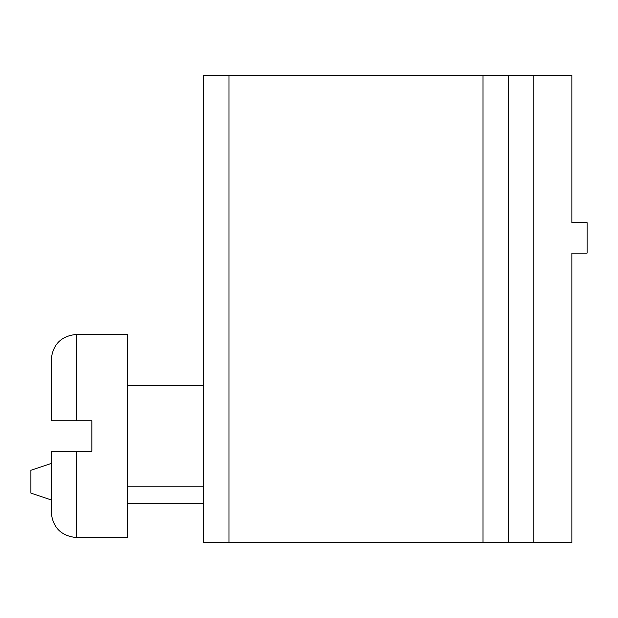 <?xml version="1.0" encoding="UTF-8"?>
<svg xmlns="http://www.w3.org/2000/svg" width="618" height="618" viewBox="0 0 618 618"><rect width="100%" height="100%" fill="white"/><g stroke="black" fill="none" stroke-linecap="round" stroke-linejoin="round"><path stroke-width="0.93" d="M533.767 542.658L571.859 542.658L571.859 253.125L587.1 253.125L587.1 222.65L571.859 222.65L571.859 75.342L508.367 75.342L508.367 542.658L533.767 542.658L533.767 75.342M229 542.658L229 75.342L203.6 75.342L203.6 542.658L508.367 542.658M229 75.342L508.367 75.342M203.6 503.291L127.408 503.291M51.217 499.9L30.9 493.133L30.9 470.275L51.217 463.5M51.217 359.792C52.723 344.365 61.19 335.898 76.617 334.4L127.408 334.4L127.408 537.575L76.617 537.575C61.19 536.069 52.723 527.602 51.217 512.175L51.217 451.225L91.85 451.225L91.85 420.75L51.217 420.75L51.217 359.792C52.723 344.365 61.19 335.898 76.617 334.4L76.617 420.75M482.975 542.658L482.975 75.342M76.617 451.225L76.617 537.575C61.19 536.069 52.723 527.602 51.217 512.175M203.6 385.192L127.408 385.192M203.6 486.783L127.408 486.783"/></g></svg>
